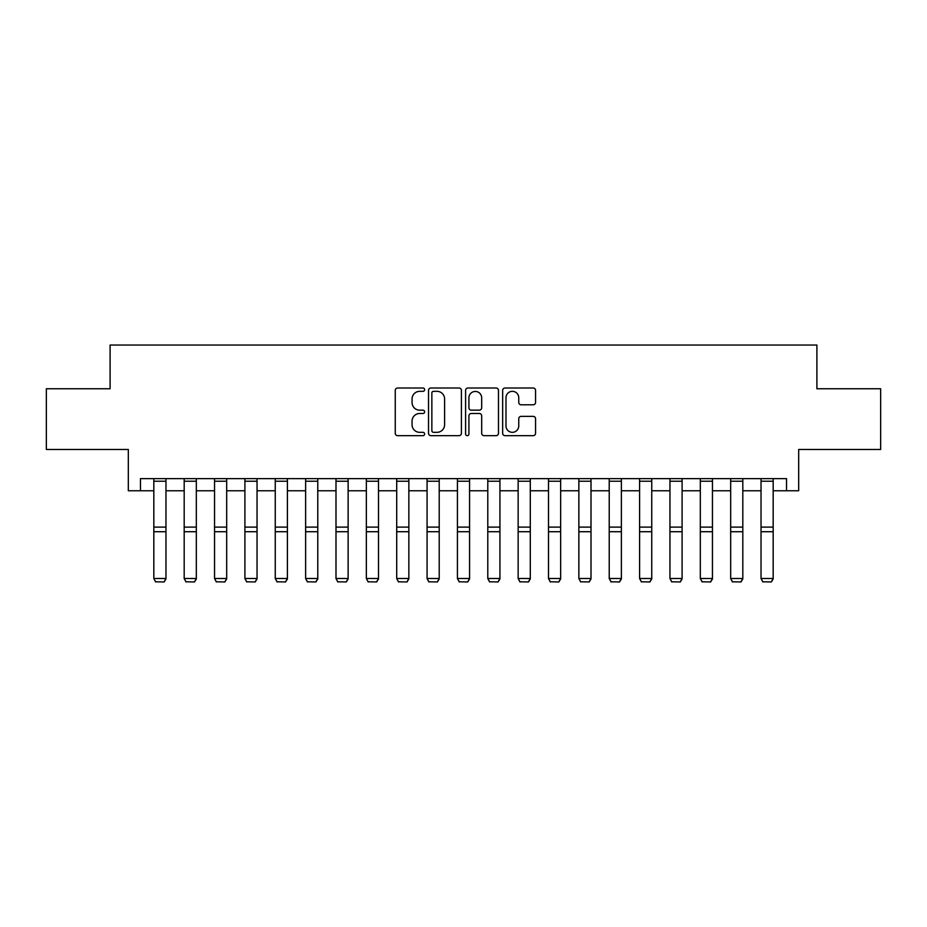 <?xml version="1.0" encoding="UTF-8"?>
<svg xmlns="http://www.w3.org/2000/svg" width="927" height="927" viewBox="0 0 927 927"><rect width="100%" height="100%" fill="white"/><g stroke="black" fill="none" stroke-linecap="round" stroke-linejoin="round"><path stroke-width="1.39" d="M424.636 389.664A1.669 1.669 0 0 0 422.967 387.996L397.637 387.996A2.387 2.387 0 0 0 395.261 390.371L395.261 433.291A2.387 2.387 0 0 0 397.637 435.667L422.967 435.667A1.669 1.669 0 0 0 424.636 433.998A1.669 1.669 0 0 0 422.967 432.33L419.688 432.33A7.625 7.625 0 0 1 412.063 424.705L412.063 421.125A7.625 7.625 0 0 1 419.688 413.5L422.967 413.5A1.669 1.669 0 0 0 424.636 411.831A1.669 1.669 0 0 0 422.967 410.163L419.688 410.163A7.625 7.625 0 0 1 412.063 402.538L412.063 398.958A7.625 7.625 0 0 1 419.688 391.333L422.967 391.333A1.669 1.669 0 0 0 424.636 389.664M533.176 404.798A2.387 2.387 0 0 0 535.563 402.411L535.563 390.371A2.387 2.387 0 0 0 533.176 387.996L505.041 387.996A2.387 2.387 0 0 0 502.654 390.371L502.654 433.291A2.387 2.387 0 0 0 505.041 435.667L533.176 435.667A2.387 2.387 0 0 0 535.563 433.291L535.563 418.749A2.387 2.387 0 0 0 533.176 416.362L521.136 416.362A2.387 2.387 0 0 0 518.749 418.749L518.749 425.957A6.373 6.373 0 0 1 512.376 432.33A6.373 6.373 0 0 1 505.991 425.957L505.991 397.706A6.373 6.373 0 0 1 512.376 391.333A6.373 6.373 0 0 1 518.749 397.706L518.749 402.411A2.387 2.387 0 0 0 521.136 404.798L533.176 404.798M140.464 490.765L140.464 478.622L786.536 478.622L786.536 490.765L798.68 490.765L798.68 449.479L880.65 449.479L880.65 388.761L816.896 388.761L816.896 345.041L110.104 345.041L110.104 388.761L46.35 388.761L46.35 449.479L128.32 449.479L128.32 490.765L153.824 490.765M461.414 390.371A2.387 2.387 0 0 0 459.027 387.996L430.893 387.996A2.387 2.387 0 0 0 428.517 390.371L428.517 433.291A2.387 2.387 0 0 0 430.893 435.667L459.027 435.667A2.387 2.387 0 0 0 461.414 433.291L461.414 390.371M467.973 387.996L496.107 387.996A2.387 2.387 0 0 1 498.483 390.371L498.483 433.291A2.387 2.387 0 0 1 496.107 435.667L484.068 435.667A2.387 2.387 0 0 1 481.681 433.291L481.681 415.887A2.387 2.387 0 0 0 479.294 413.5L471.31 413.5A2.387 2.387 0 0 0 468.923 415.887L468.923 433.998A1.669 1.669 0 0 1 467.254 435.667A1.669 1.669 0 0 1 465.586 433.998L465.586 390.371A2.387 2.387 0 0 1 467.973 387.996M165.968 490.765L184.183 490.765M196.327 490.765L214.543 490.765M226.686 490.765L244.902 490.765M257.046 490.765L275.261 490.765M287.405 490.765L305.632 490.765M317.776 490.765L335.991 490.765M348.135 490.765L366.35 490.765M378.494 490.765L396.71 490.765M408.853 490.765L427.069 490.765M439.213 490.765L457.428 490.765M469.572 490.765L487.787 490.765M499.931 490.765L518.147 490.765M530.29 490.765L548.506 490.765M560.65 490.765L578.865 490.765M591.009 490.765L609.224 490.765M621.368 490.765L639.595 490.765M651.739 490.765L669.954 490.765M682.098 490.765L700.314 490.765M712.457 490.765L730.673 490.765M742.817 490.765L761.032 490.765M773.176 490.765L786.536 490.765M433.523 391.333A1.669 1.669 0 0 0 431.855 393.002L431.855 430.661A1.669 1.669 0 0 0 433.523 432.33L436.976 432.33A7.625 7.625 0 0 0 444.601 424.705L444.601 398.958A7.625 7.625 0 0 0 436.976 391.333L433.523 391.333M481.681 397.822A6.373 6.373 0 0 0 475.296 391.449A6.373 6.373 0 0 0 468.923 397.822L468.923 407.776A2.387 2.387 0 0 0 471.31 410.163L479.294 410.163A2.387 2.387 0 0 0 481.681 407.776L481.681 397.822M165.968 478.622L165.968 578.946L164.149 581.959L155.643 581.785L164.149 581.959M155.643 581.959L153.824 578.506L165.968 578.506L164.149 581.785M153.824 478.622L153.824 578.506L155.643 581.785M196.327 478.622L196.327 578.946L194.508 581.959L186.003 581.785L194.508 581.959M186.003 581.959L184.183 578.506L196.327 578.506L194.508 581.785M184.183 478.622L184.183 578.506L186.003 581.785M226.686 478.622L226.686 578.946L224.867 581.959L216.362 581.785L224.867 581.959M216.362 581.959L214.543 578.506L226.686 578.506L224.867 581.785M214.543 478.622L214.543 578.506L216.362 581.785M257.046 478.622L257.046 578.946L255.226 581.959L246.733 581.785L255.226 581.959M246.733 581.959L244.902 578.506L257.046 578.506L255.226 581.785M244.902 478.622L244.902 578.506L246.733 581.785M287.405 478.622L287.405 578.946L285.586 581.959L277.092 581.785L285.586 581.959M277.092 581.959L275.261 578.506L287.405 578.506L285.586 581.785M275.261 478.622L275.261 578.506L277.092 581.785M317.776 478.622L317.776 578.946L315.945 581.959L307.451 581.785L315.945 581.959M307.451 581.959L305.632 578.506L317.776 578.506L315.945 581.785M305.632 478.622L305.632 578.506L307.451 581.785M348.135 478.622L348.135 578.946L346.304 581.959L337.81 581.785L346.304 581.959M337.81 581.959L335.991 578.506L348.135 578.506L346.304 581.785M335.991 478.622L335.991 578.506L337.81 581.785M378.494 478.622L378.494 578.946L376.675 581.959L368.17 581.785L376.675 581.959M368.17 581.959L366.35 578.506L378.494 578.506L376.675 581.785M366.35 478.622L366.35 578.506L368.17 581.785M408.853 478.622L408.853 578.946L407.034 581.959L398.529 581.785L407.034 581.959M398.529 581.959L396.71 578.506L408.853 578.506L407.034 581.785M396.71 478.622L396.71 578.506L398.529 581.785M439.213 478.622L439.213 578.946L437.393 581.959L428.888 581.785L437.393 581.959M428.888 581.959L427.069 578.506L439.213 578.506L437.393 581.785M427.069 478.622L427.069 578.506L428.888 581.785M469.572 478.622L469.572 578.946L467.753 581.959L459.247 581.785L467.753 581.959M459.247 581.959L457.428 578.506L469.572 578.506L467.753 581.785M457.428 478.622L457.428 578.506L459.247 581.785M499.931 478.622L499.931 578.946L498.112 581.959L489.607 581.785L498.112 581.959M489.607 581.959L487.787 578.506L499.931 578.506L498.112 581.785M487.787 478.622L487.787 578.506L489.607 581.785M530.29 478.622L530.29 578.946L528.471 581.959L519.966 581.785L528.471 581.959M519.966 581.959L518.147 578.506L530.29 578.506L528.471 581.785M518.147 478.622L518.147 578.506L519.966 581.785M560.65 478.622L560.65 578.946L558.83 581.959L550.325 581.785L558.83 581.959M550.325 581.959L548.506 578.506L560.65 578.506L558.83 581.785M548.506 478.622L548.506 578.506L550.325 581.785M591.009 478.622L591.009 578.946L589.19 581.959L580.696 581.785L589.19 581.959M580.696 581.959L578.865 578.506L591.009 578.506L589.19 581.785M578.865 478.622L578.865 578.506L580.696 581.785M621.368 478.622L621.368 578.946L619.549 581.959L611.055 581.785L619.549 581.959M611.055 581.959L609.224 578.506L621.368 578.506L619.549 581.785M609.224 478.622L609.224 578.506L611.055 581.785M651.739 478.622L651.739 578.946L649.908 581.959L641.414 581.785L649.908 581.959M641.414 581.959L639.595 578.506L651.739 578.506L649.908 581.785M639.595 478.622L639.595 578.506L641.414 581.785M682.098 478.622L682.098 578.946L680.267 581.959L671.774 581.785L680.267 581.959M671.774 581.959L669.954 578.506L682.098 578.506L680.267 581.785M669.954 478.622L669.954 578.506L671.774 581.785M712.457 478.622L712.457 578.946L710.638 581.959L702.133 581.785L710.638 581.959M702.133 581.959L700.314 578.506L712.457 578.506L710.638 581.785M700.314 478.622L700.314 578.506L702.133 581.785M742.817 478.622L742.817 578.946L740.997 581.959L732.492 581.785L740.997 581.959M732.492 581.959L730.673 578.506L742.817 578.506L740.997 581.785M730.673 478.622L730.673 578.506L732.492 581.785M773.176 478.622L773.176 578.946L771.357 581.959L762.851 581.785L771.357 581.959M762.851 581.959L761.032 578.506L773.176 578.506L771.357 581.785M761.032 478.622L761.032 578.506L762.851 581.785M165.968 527.115L153.824 527.115M165.968 531.716L153.824 531.716M165.968 481.229L153.824 481.229M196.327 527.115L184.183 527.115M196.327 531.716L184.183 531.716M196.327 481.229L184.183 481.229M226.686 527.115L214.543 527.115M226.686 531.716L214.543 531.716M226.686 481.229L214.543 481.229M257.046 527.115L244.902 527.115M257.046 531.716L244.902 531.716M257.046 481.229L244.902 481.229M287.405 527.115L275.261 527.115M287.405 531.716L275.261 531.716M287.405 481.229L275.261 481.229M317.776 527.115L305.632 527.115M317.776 531.716L305.632 531.716M317.776 481.229L305.632 481.229M348.135 527.115L335.991 527.115M348.135 531.716L335.991 531.716M348.135 481.229L335.991 481.229M378.494 527.115L366.35 527.115M378.494 531.716L366.35 531.716M378.494 481.229L366.35 481.229M408.853 527.115L396.71 527.115M408.853 531.716L396.71 531.716M408.853 481.229L396.71 481.229M439.213 527.115L427.069 527.115M439.213 531.716L427.069 531.716M439.213 481.229L427.069 481.229M469.572 527.115L457.428 527.115M469.572 531.716L457.428 531.716M469.572 481.229L457.428 481.229M499.931 527.115L487.787 527.115M499.931 531.716L487.787 531.716M499.931 481.229L487.787 481.229M530.29 527.115L518.147 527.115M530.29 531.716L518.147 531.716M530.29 481.229L518.147 481.229M560.65 527.115L548.506 527.115M560.65 531.716L548.506 531.716M560.65 481.229L548.506 481.229M591.009 527.115L578.865 527.115M591.009 531.716L578.865 531.716M591.009 481.229L578.865 481.229M621.368 527.115L609.224 527.115M621.368 531.716L609.224 531.716M621.368 481.229L609.224 481.229M651.739 527.115L639.595 527.115M651.739 531.716L639.595 531.716M651.739 481.229L639.595 481.229M682.098 527.115L669.954 527.115M682.098 531.716L669.954 531.716M682.098 481.229L669.954 481.229M712.457 527.115L700.314 527.115M712.457 531.716L700.314 531.716M712.457 481.229L700.314 481.229M742.817 527.115L730.673 527.115M742.817 531.716L730.673 531.716M742.817 481.229L730.673 481.229M773.176 527.115L761.032 527.115M773.176 531.716L761.032 531.716M773.176 481.229L761.032 481.229"/></g></svg>
